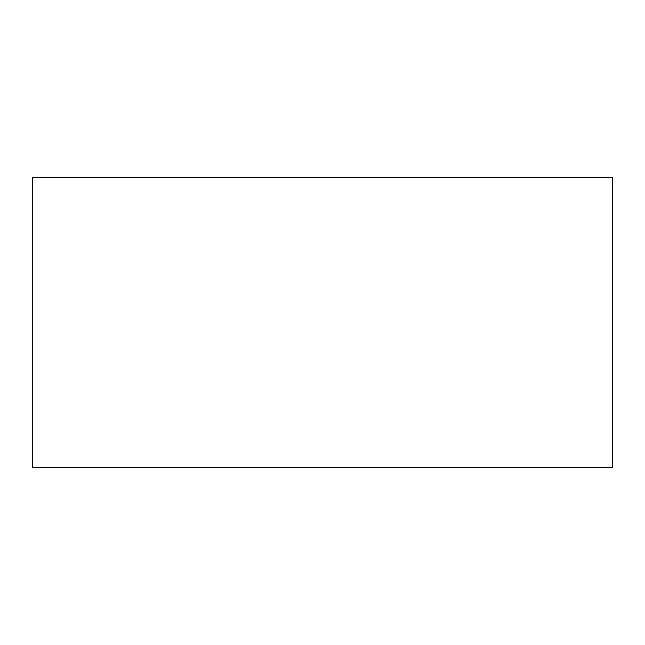 <?xml version="1.0" encoding="UTF-8"?>
<svg xmlns="http://www.w3.org/2000/svg" width="645" height="645" viewBox="0 0 645 645"><rect width="100%" height="100%" fill="white"/><g stroke="black" fill="none" stroke-linecap="round" stroke-linejoin="round"><path stroke-width="0.97" d="M32.25 177.375L32.25 467.625L612.75 467.625L612.75 177.375L32.25 177.375"/></g></svg>
